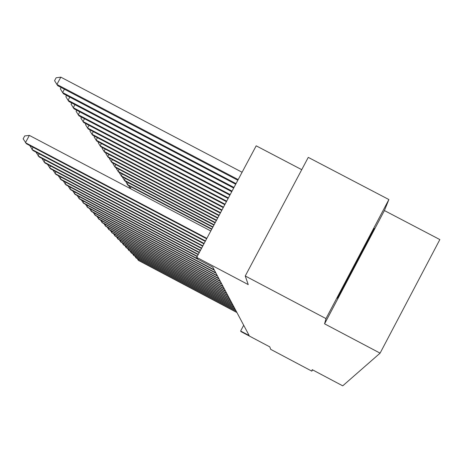 <?xml version="1.0" encoding="UTF-8"?>
<svg xmlns="http://www.w3.org/2000/svg" width="463" height="463" viewBox="0 0 463 463"><rect width="100%" height="100%" fill="white"/><g stroke="black" fill="none" stroke-linecap="round" stroke-linejoin="round"><path stroke-width="0.69" d="M301.737 169.678L256.184 145.828L196.706 257.387L197.834 259.274L212.801 267.18L249.163 335.53L240.638 331.016L240.997 331.618L269.819 346.885L270.67 349.339L311.836 371.147L312.525 369.833M388.879 199.541L308.271 157.379L245.251 275.983L325.981 318.596L324.575 323.828L380.094 353.147L439.85 239.574L384.412 210.555L388.879 199.541L325.981 318.596M380.094 353.147L342.73 385.835L312.23 369.677L311.836 371.147M196.706 257.387L248.237 284.595L245.251 275.983M243.694 325.252L240.638 331.016M324.575 323.828L384.412 210.555M347.505 278.385L337.446 298.259L345.896 283.072L374.353 228.404L347.505 278.385M363.42 248.365L364.057 248.7M345.288 282.754L345.896 283.072M138.506 259.274L138.096 260.044L236.79 312.27M137.204 258.586L138.46 260.426L236.929 312.531M364.78 245.674L345.948 281.452M136.215 256.849L135.786 257.642L235.91 310.615M134.872 256.143L136.163 258.036L236.055 310.887M133.848 254.349L133.413 255.171L235.007 308.919M132.47 253.62L133.795 255.57L235.152 309.191M131.417 251.779L130.965 252.624L234.075 307.166M129.999 251.027L131.365 253.035L234.226 307.449M128.911 249.129L128.448 249.997L233.115 305.366M127.452 248.353L128.853 250.425L233.271 305.655M126.33 246.391L125.849 247.288L232.125 303.502M124.819 245.598L126.272 247.728L232.287 303.803M123.667 243.573L123.17 244.499L231.106 301.587M122.11 242.751L123.604 244.956L231.269 301.899M120.918 240.667L120.403 241.622L230.053 299.607M119.315 239.817L120.855 242.091L230.221 299.926M118.082 237.664L117.55 238.648L228.965 297.564M116.427 236.784L118.013 239.134L229.144 297.894M115.154 234.562L114.604 235.58L227.842 295.452M113.441 233.653L115.084 236.078L228.028 295.793M112.127 231.355L111.56 232.409L226.685 293.27M110.356 230.418L112.058 232.924L226.87 293.623M108.996 228.039L108.411 229.127L225.481 291.019M107.167 227.073L108.921 229.66L225.678 291.383M131.081 186.855L130.184 188.522M130.167 188.516L128.633 185.565M105.761 224.607L105.153 225.736L224.242 288.68M103.868 223.606L105.686 226.285L224.445 289.062M211.846 228.994L127.302 184.448L127.771 185.107L211.672 229.318M128.234 182.706L127.302 184.448L125.745 181.398M102.41 221.054L101.785 222.223L222.958 286.267M100.454 220.018L102.329 222.796L223.166 286.661M212.957 226.911L124.321 180.211L124.807 180.9L212.777 227.246M125.288 178.411L124.321 180.211L122.585 177.41L122.764 177.08M98.943 217.373L98.289 218.582L221.627 283.761M96.912 216.302L98.856 219.173L221.841 284.172M214.109 224.752L121.237 175.83L121.74 176.542L213.923 225.099M122.238 173.966L121.237 175.83L119.471 172.983L119.668 172.612M95.343 213.559L94.672 214.815L220.243 281.168M93.242 212.448L95.256 215.428L220.469 281.591M215.301 222.512L118.036 171.287L118.557 172.028L215.11 222.877M119.078 169.354L118.036 171.287L116.248 168.393L116.468 167.976M91.616 209.6L90.916 210.902L218.814 278.477M89.44 208.448L91.529 211.539L219.045 278.917M216.539 220.191L114.72 166.576L115.264 167.346L216.337 220.567M115.802 164.568L114.72 166.576L112.897 163.636L113.146 163.173M87.75 205.491L87.021 206.845L217.326 275.688M85.487 204.299L87.657 207.505L217.569 276.139M217.824 217.778L111.282 161.691L111.843 162.484L217.616 218.171M112.399 159.602L111.282 161.691L109.43 158.699L109.702 158.184M83.734 201.226L82.975 202.632L215.787 272.782M81.384 199.987L83.635 203.321L216.036 273.257M219.161 215.278L107.705 156.61L108.29 157.437L218.941 215.683M108.874 154.445L107.705 156.61L105.824 153.566L106.125 152.998M79.561 196.787L78.774 198.251L214.178 269.767M77.118 195.502L79.457 198.968L214.438 270.259M220.55 212.673L103.996 151.337L104.597 152.194L220.319 213.096M105.205 149.08L103.996 151.337L102.074 148.241L102.41 147.616M75.22 192.174L74.398 193.696L197.493 258.701M72.679 190.831L75.11 194.443L197.811 259.239M221.991 209.965L100.13 145.851L100.76 146.742L221.754 210.405M101.391 143.507L100.13 145.851L98.179 142.697L98.55 142.008M70.7 187.37L69.849 188.956L197.307 256.259M68.061 185.976L70.59 189.732L197.151 256.56M223.496 207.146L96.113 140.139L96.767 141.07L223.247 207.603M97.427 137.696L96.113 140.139L94.128 136.926L94.533 136.174M65.995 182.364L65.104 184.019L198.326 254.349M63.246 180.911L65.879 184.824L198.164 254.662M225.059 204.206L91.923 134.195L92.606 135.161L224.804 204.687M93.294 131.642L91.923 134.195L89.903 130.919L90.349 130.091M61.093 177.144L60.161 178.868L199.391 252.358M58.228 175.627L60.971 179.708L199.217 252.682M226.691 201.145L87.559 127.991L88.271 129.003L226.424 201.642M88.994 125.334L87.559 127.991L85.499 124.657L85.985 123.754M55.977 171.692L55.004 173.498L200.496 250.28M52.985 170.112L55.849 174.372L200.317 250.622M228.398 197.944L83.004 121.52L83.751 122.573L228.12 198.465M84.503 118.742L83.004 121.52L80.903 118.123L81.436 117.133M50.635 165.997L49.616 167.884L201.654 248.11M47.51 164.348L50.496 168.798L201.463 248.463M230.18 194.605L78.247 114.76L79.023 115.866L229.891 195.149M79.815 111.861L78.247 114.76L76.106 111.299L76.69 110.217M45.05 160.042L43.985 162.015L202.863 245.841M41.861 158.358L44.905 162.976L202.667 246.212M232.044 191.109L73.276 107.7L74.086 108.851L231.737 191.682M74.913 104.661L73.276 107.7L71.088 104.163L71.724 102.983M39.205 153.803L38.088 155.875L204.131 243.463M35.946 152.09L39.048 156.876L203.928 243.851M233.994 187.451L68.067 100.303L68.918 101.513L233.676 188.047M69.786 97.12L68.067 100.303L65.844 96.698L66.533 95.413M33.081 147.269L31.912 149.439L205.462 240.968M29.759 145.515L32.919 150.492L205.242 241.373M236.037 183.614L62.615 92.559L63.506 93.821L235.708 184.239M64.421 89.22L62.615 92.559L60.34 88.873L61.099 87.478M210.781 230.996L29.372 135.399L25.43 142.691L206.857 238.352M29.372 135.399L24.724 135.931L23.15 138.842L26.489 143.796L206.625 238.781M242.091 172.259L60.827 77.165L56.897 84.434L57.834 85.759L237.832 180.246M238.185 179.592L56.897 84.434L54.576 80.672L56.145 77.767L60.827 77.165"/></g></svg>
